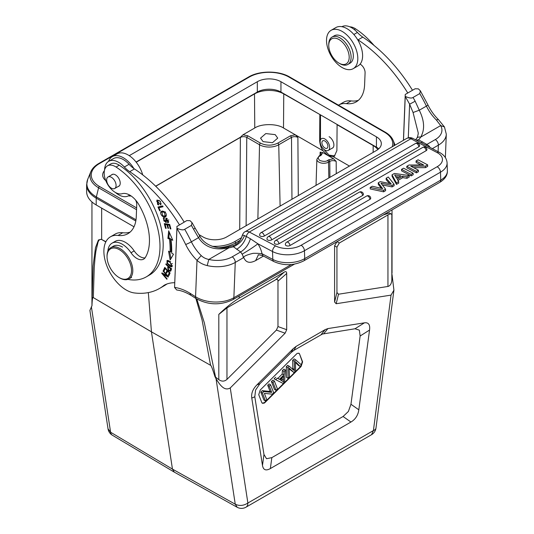 <?xml version="1.0" encoding="UTF-8"?>
<svg xmlns="http://www.w3.org/2000/svg" width="534" height="534" viewBox="0 0 534 534"><rect width="100%" height="100%" fill="white"/><g stroke="black" fill="none" stroke-linecap="round" stroke-linejoin="round"><path stroke-width="0.8" d="M107.04 256.947L107.034 256.227A18.063 10.52 59.6 0 1 110.765 247.696A18.063 10.52 59.6 0 1 120.023 248.59A18.063 10.52 59.6 0 1 131.831 264.417A18.063 10.52 59.6 0 1 129.068 278.848A18.063 10.52 59.6 0 1 119.803 277.96L119.175 277.593A17.161 9.992 -120.4 0 0 131.518 270.711A17.161 9.992 -120.4 0 0 119.389 249.692A17.161 9.992 -120.4 0 0 107.04 256.947A17.161 9.992 -120.4 0 0 119.175 277.593M110.765 247.696L113.295 246.207A18.063 10.52 59.6 0 1 122.56 247.102M142.718 174.878A22.128 12.776 -120 0 0 128.841 155.401A22.128 12.776 -120 0 0 117.079 153.885L112.287 156.649A22.128 12.776 60 0 1 124.048 158.171A22.128 12.776 60 0 1 133.914 168.584M131.15 195.985A22.128 12.776 60 0 1 128.414 195.838M108.549 161.422A22.128 12.776 60 0 1 112.287 156.649M107.608 177.288A6.662 3.845 -120 0 0 108.289 185.058A6.662 3.845 -120 0 0 114.71 188.502A6.662 3.845 -120 0 0 115.144 188.168A6.662 3.845 -120 0 0 114.463 180.405A6.662 3.845 -120 0 0 108.048 176.961A6.662 3.845 -120 0 0 107.608 177.288M418.389 170.192L416.373 171.361L406.801 166.308L409.031 165.019L423.589 164.946L416.053 160.968L418.075 159.799L427.647 164.852L425.411 166.141L410.773 166.167L418.389 170.192L418.449 171.701L416.427 172.862L416.373 171.361M425.411 166.141L425.471 167.649L413.61 167.669M427.647 164.852L427.701 166.361L425.471 167.649M416.053 160.968L416.106 162.47L420.825 164.959M406.801 166.308L406.855 167.809L416.427 172.862M260.986 232.691A2.71 2.71 0 0 0 259.631 235.14A2.71 1.495 -2.1 0 0 261.326 236.455A2.71 1.495 -2.1 0 0 264.257 236.048L418.816 146.817A2.71 1.495 -2.1 0 0 419.611 145.709A2.71 2.71 0 0 0 415.545 143.459L260.986 232.691A2.71 1.562 60 0 1 262.261 232.784A2.71 1.562 60 0 1 264.257 236.048M268.322 236.569A2.71 1.562 60 0 1 269.597 236.655A2.71 1.562 60 0 1 271.592 239.926A2.71 1.495 -2.1 0 1 268.669 240.327A2.71 1.495 -2.1 0 1 266.973 239.012A2.71 2.71 0 0 1 268.322 236.569L422.888 147.331A2.71 1.562 -120 0 1 424.156 147.424A2.71 1.562 -120 0 1 426.152 150.688A2.71 1.495 -2.1 0 0 426.946 149.58A2.71 2.71 0 0 0 422.881 147.331M426.152 150.688L271.592 239.926M275.664 240.44A2.71 2.71 0 0 0 274.309 242.89A2.71 1.495 -2.1 0 0 276.005 244.205A2.71 1.495 -2.1 0 0 278.928 243.798L362.599 195.497A2.71 1.495 -2.1 0 0 363.394 194.383A2.71 2.71 0 0 0 359.329 192.14L275.664 240.44A2.71 1.562 60 0 1 276.932 240.534A2.71 1.562 60 0 1 278.928 243.798M369.935 199.369A2.71 1.495 -2.1 0 0 370.729 198.261A2.71 2.71 0 0 0 366.664 196.011A2.71 1.562 -120 0 1 367.939 196.098A2.71 1.562 -120 0 1 369.935 199.369L289.982 245.533A2.71 1.495 -2.1 0 1 287.052 245.934A2.71 1.495 -2.1 0 1 285.356 244.619A2.71 2.71 0 0 1 286.711 242.176A2.71 1.562 60 0 1 287.986 242.262A2.71 1.562 60 0 1 289.982 245.533M385.555 189.156L383.532 190.318L370.195 187.441L372.291 186.232L382.651 188.656L378.226 182.808L380.241 181.64L391.135 183.843L386.142 178.236L388.265 177.008L394.072 184.237L392.056 185.398L381.002 183.195L385.555 189.156L385.608 190.658L383.592 191.826L383.532 190.318M392.056 185.398L392.11 186.907L382.351 184.958M394.072 184.237L394.125 185.739L392.11 186.907M386.142 178.236L386.195 179.738L389.566 183.522M378.226 182.808L378.279 184.31L381.329 188.348M370.195 187.441L370.249 188.943L383.592 191.826M400.927 175.866L396.669 178.329L394.653 174.898L400.927 175.866M395.621 176.547L398.885 177.048M397.289 179.317L398.658 181.587L396.408 182.888L392.036 174.832L394.399 173.463L409.171 175.519L406.915 176.821L402.749 176.167L397.289 179.317M396.408 182.888L396.462 184.39L398.711 183.095L398.658 181.587M402.749 176.167L402.803 177.668L397.977 180.459M406.915 176.821L406.975 178.323L402.803 177.668M409.171 175.519L409.224 177.028L406.975 178.323M392.036 174.832L392.089 176.34L396.462 184.39M413.129 173.236L411.107 174.398L401.535 169.345L403.557 168.183L413.129 173.236L413.183 174.738L411.167 175.906L411.107 174.398M401.535 169.345L401.595 170.853L411.167 175.906M412.502 90.273A117.42 67.791 -120 0 0 362.786 37.12A22.582 13.036 60 0 1 357.393 32.461A19.871 11.474 -120 0 0 352.306 28.142A19.871 11.474 -120 0 0 341.894 26.7M357.52 39.489A22.582 13.036 -120 0 0 358.054 39.85A117.42 67.791 60 0 1 407.776 92.996M338.476 105.171A31.613 18.249 60 0 1 338.763 105.004A31.613 18.249 60 0 1 346.399 103.636A40.644 23.469 -120 0 0 356.218 101.881A40.644 23.469 -120 0 0 364.609 84.739L365.082 72.798A6.775 3.912 -120 0 0 360.083 64.133M358.447 100.279A40.644 23.469 60 0 1 351.125 100.913A31.613 18.249 -120 0 0 343.489 102.274L338.763 105.004M246.321 236.482L244.438 235.581C242.616 240.6 238.932 244.325 233.398 246.761L233.418 245.567C237.957 243.864 240.841 240.654 242.069 235.948M244.472 235.574C242.696 234.907 241.909 235.254 242.102 236.609M408.29 137.805L409.618 104.21L413.056 112.5L419.283 110.218L415.158 101.213L409.618 104.21A118.775 68.579 60 0 0 405.233 96.587L403.504 140.275M403.43 140.315L405.226 94.765M444.408 126.952L440.677 125.59L436.271 119.896A30.258 17.468 -120 0 1 426.406 106.106L419.283 110.218C424.51 120.851 424.971 129.835 420.645 137.158A4.519 3.404 -147.9 0 0 416.734 138.273M413.056 112.5L418.262 133.019L418.122 134.535M405.299 96.42C409.117 98.123 411.701 98.463 413.042 97.448L419.751 93.577L420.351 90.807L418.382 88.864L415.132 88.751L405.246 94.465M417.408 140.776L418.589 139.848L416.046 140.055M428.455 146.603L429.256 146.149L426.886 144.427L435.317 139.561A22.582 13.604 -177.7 0 0 440.677 125.59L420.645 137.158A36.132 21.767 2.3 0 1 418.589 139.841L426.886 144.427L425.605 145.101M421.072 142.712L422.674 141.897M184.177 222.097A117.42 67.791 -120 0 0 134.455 168.944A22.582 13.036 60 0 1 129.061 164.285A19.871 11.474 -120 0 0 113.415 158.605L108.689 161.335A19.871 11.474 60 0 1 124.335 167.015A22.582 13.036 -120 0 0 129.729 171.674A117.42 67.791 60 0 1 179.451 224.827M130.383 195.477A6.775 3.912 -120 0 0 128.581 195.744A6.775 3.912 -120 0 0 128.574 195.744A19.871 11.474 60 0 1 128.56 195.751A19.871 11.474 60 0 1 118.001 194.396A19.871 11.474 60 0 1 115.317 192.4M104.584 169.872A19.871 11.474 60 0 1 104.591 169.719A19.871 11.474 60 0 1 108.689 161.335M174.678 282.713A58.713 33.896 -120 0 0 164.112 285.283A103.87 59.968 60 0 1 159.506 288.467A103.87 59.968 60 0 1 134.408 292.952A31.613 18.249 60 0 1 103.903 250.166A31.613 18.249 60 0 1 110.431 236.829A31.613 18.249 60 0 1 118.067 235.461A40.644 23.469 -120 0 0 127.893 233.705A40.644 23.469 -120 0 0 136.277 216.564L136.751 204.622A6.775 3.912 -120 0 0 135.529 199.976M130.116 232.103A40.644 23.469 60 0 1 122.793 232.737A31.613 18.249 -120 0 0 115.157 234.099L110.431 236.829M159.506 288.467L164.232 285.737A103.87 59.968 -120 0 0 166.935 284.001M167.502 263.329L167.482 261.273L169.685 262.121L171.394 264.09L171.354 266.092L167.502 263.329M171.354 266.092L172.395 265.485M171.394 264.09L172.355 263.536M169.685 262.121L170.64 261.573M168.577 260.659L167.482 261.273M172.242 266.426L171.247 266.139M167.442 261.293L167.589 260.372M168.41 260.579L167.035 260.505L167.022 263.422L170.52 266.76L171.881 266.833L169.865 261.52L168.41 260.579M162.643 215.776L161.922 212.158L162.623 211.958L164.472 212.425L165.133 216.016L162.643 215.776M165.133 216.016L166.428 215.175M164.472 212.425L165.433 211.871M164.005 211.384L163.591 211.424M162.623 211.958L161.922 212.158M166.021 216.484L164.078 216.257M161.635 212.398L162.056 211.13M161.548 211.324L161.228 211.557C159.039 213.226 163.504 219.02 165.914 216.59C166.862 213.707 165.667 211.871 162.329 211.084L161.228 211.557L162.156 211.023M166.341 222.284L165.487 221.93M163.871 218.907L164.005 217.832M168.624 222.151L168.364 221.497M166.421 219.007L166.481 218.179M168.59 222.224L167.709 222.731L168.25 222.598L165.887 218.259L165.68 221.316L166.601 220.782M164.058 218.706L164.372 218.6C163.517 218.96 163.451 219.848 164.185 221.27L165.687 221.323L165.4 221.89M164.385 218.62L164.072 217.832L163.244 218.146L166.001 222.725L166.394 219.027L167.903 220.442L167.402 221.937L167.709 222.731M164.072 217.832L163.244 218.146L164.172 217.605M168.831 219.908L167.91 220.442M169.158 266.84L168.664 267.127L170.62 268.989L171.574 268.435L171.027 269.937L170.066 270.491L170.613 268.982M168.664 267.127C168.01 269.083 168.477 270.197 170.052 270.478L170.079 270.471M168.504 267.601L168.797 266.499M170.88 270.818L170.179 270.431M170.96 270.578L171.474 269.049L166.007 263.843L165.827 264.377L168.05 266.493L167.703 267.534C168.03 270.264 169.031 271.472 170.706 271.138L170.967 270.578M166.288 264.11L165.827 264.377M168.51 266.226L168.05 266.493M168.003 224.68L167.896 224.28L166.061 224L165.133 224.534L166.968 224.814L167.903 228.272L168.53 228.372L167.603 224.914L169.258 225.168L170.246 228.852L170.887 228.952L169.672 224.434L164.272 223.612L165.527 228.278L166.054 227.971M169.705 224.56L168.53 224.38L167.603 224.914M165.533 224.307L165.393 223.786M165.527 228.278L166.167 228.372L165.133 224.534M167.896 224.28L166.968 224.814M168.424 227.971L167.903 228.272M169.785 224.861L169.258 225.168M170.78 228.552L170.246 228.852M159.205 200.21L157.757 200.831M156.716 201.512L157.336 199.996M161.221 203.721L160.293 204.255L160.834 205.003L160.44 201.338L156.836 200.217L158.812 204.909M158.818 204.916L157.643 204.582L157.243 201.051L160.293 204.255M164.619 269.817L165.246 267.888M167.155 272.146L167.683 270.451M169.351 274.663L169.939 272.821M169.191 274.489L168.263 275.03L168.891 275.684L170.099 272.987L164.779 267.401L163.531 270.184L164.459 269.65M163.531 270.184L164.158 270.845L165.186 268.549L166.995 270.451L166.074 272.52L166.695 273.174L167.616 271.105L169.251 272.821L168.263 275.03M165.633 268.295L165.186 268.549M167.442 270.197L166.995 270.451M167.002 271.986L166.074 272.52M168.063 270.851L167.616 271.105M169.692 272.567L169.251 272.821M170.339 238.451L169.411 238.985A76.095 43.935 60 0 1 170.079 252.121L171.007 251.587A76.095 43.935 -120 0 0 170.339 238.451L168.817 237.864L169.391 232.43M170.947 258.636L169.699 251.881M172.308 239.212L170.987 239.592L172.769 240.28L168.691 230.808L167.89 238.398L168.817 237.864M167.89 238.398L169.411 238.985M170.987 239.592A78.358 45.236 -120 0 1 171.674 253.123L173.477 254.251L170.172 259.978L168.537 251.16L170.079 252.121M167.496 275.517L167.075 275.758L162.002 272.861L161.735 273.321L166.868 279.275L167.122 278.841L163.09 274.169L168.157 277.066L168.43 276.605L163.297 270.651L163.044 271.078L163.457 270.838M163.044 271.078L167.075 275.758M162.269 273.014L161.735 273.321M163.691 273.822L163.09 274.169M162.917 206.451L158.892 207.693L163.05 206.745L162.683 205.924L157.971 206.998L159.706 210.883L160.193 210.603M159.332 207.439L159.025 206.758M159.706 210.883L160.26 210.756L158.892 207.693M176.674 289.942L174.591 287.512M190.698 295.088L189.844 293.153A56.45 32.594 -120 0 0 174.571 287.425L176.961 228.245C180.786 229.947 183.369 230.287 184.711 229.273L191.419 225.401L192.02 222.631L190.051 220.696L186.807 220.575L176.894 226.489M174.571 287.425L176.901 228.412A118.775 68.579 60 0 1 185.665 244.479A34.777 20.078 -120 0 0 197.006 260.325C199.769 262.861 203.16 264.61 207.192 265.585L208.821 259.444C205.697 258.803 203.174 257.522 201.231 255.592L197.006 260.325L195.564 296.75L189.844 293.153M201.238 255.592A30.258 17.468 60 0 1 191.366 241.802L198.488 237.69L193.535 229.166L195.15 228.151L199.823 236.148L198.488 237.69C204.856 247.376 214.982 250.773 228.852 247.883L208.821 259.451A22.582 13.604 -177.7 0 0 232.217 256.821A4.519 2.61 60 0 1 235.26 262.428A27.101 16.327 -177.7 0 1 207.192 265.585M176.961 228.245L176.928 226.289M262.888 255.686L261.867 253.083A18.063 10.433 -120 0 0 257.895 243.798C253.563 247.082 248.303 250.546 242.122 254.191L240.64 251.955L232.217 256.821M275.577 245.914L249.311 232.043L410.9 138.753L437.166 152.617A18.063 9.972 177.9 0 1 437.152 166.735A4.519 2.61 60 0 1 440.483 172.182L440.764 180.085L304.727 258.623L304.44 250.72A4.519 2.61 -120 0 0 301.116 245.273A18.063 9.972 177.9 0 1 275.577 245.914A4.519 2.717 117.8 0 0 272.52 251.521L257.895 243.798L250.419 238.765C248.524 244.806 245.266 249.198 240.64 251.955L233.398 246.761A36.132 21.767 2.3 0 1 228.852 247.883A4.519 1.335 78.7 0 0 227.844 247.055M261.867 253.083C262.101 255.139 264.25 253.083 253.209 253.31C241.602 256.093 243.711 257.875 243.938 257.869L243.244 257.815L235.26 262.428L233.865 297.725L291.317 264.557M258.356 254.972L255.612 260.619C249.845 263.562 245.954 262.641 243.938 257.869M250.419 238.765L246.348 236.482C244.512 242.142 241.275 246.421 236.635 249.311M341.473 67.137A22.128 12.776 60 0 1 327.582 47.606A22.128 12.776 60 0 1 331.1 30.318A22.128 12.776 60 0 1 342.861 31.84A22.128 12.776 60 0 1 356.752 51.364A22.128 12.776 60 0 1 353.234 68.652A22.128 12.776 60 0 1 341.473 67.137M353.234 68.652L358.02 65.882A22.128 12.776 -120 0 0 361.545 48.601A22.128 12.776 -120 0 0 347.654 29.07A22.128 12.776 -120 0 0 335.893 27.554L331.1 30.318M374.06 45.463A66.39 38.328 -120 0 0 355.524 28.816A15.806 9.125 60 0 0 349.863 26.854M332.028 37.086L334.264 35.798A15.806 9.125 60 0 1 345.705 39.289A15.806 9.125 60 0 1 353.234 54.061A15.806 9.125 60 0 1 350.07 63.172L347.834 64.467A15.806 9.125 -120 0 0 350.998 55.349A15.806 9.125 -120 0 0 343.469 40.577A15.806 9.125 -120 0 0 332.028 37.086A15.806 9.125 -120 0 0 328.757 44.322L328.757 45.43A14.451 8.344 -120 0 0 328.857 47.146A14.451 8.344 -120 0 0 338.977 63.132A14.451 8.344 -120 0 0 349.089 55.509A14.451 8.344 -120 0 0 338.256 39.142A14.451 8.344 -120 0 0 328.757 45.43M338.977 63.132L339.931 63.68A15.806 9.125 -120 0 0 347.834 64.467M107.461 165.834A15.806 9.125 -120 0 1 116.085 167.055A66.39 38.328 60 0 1 156.983 225.648A66.39 38.328 60 0 1 146.249 276.892L149.44 275.05A66.39 38.328 -120 0 0 160.173 223.806A66.39 38.328 -120 0 0 119.276 165.213A15.806 9.125 60 0 0 110.651 163.991L107.461 165.834A15.806 9.125 -120 0 0 106.94 183.149A15.806 9.125 -120 0 0 122.126 193.702A18.063 10.433 60 0 1 138.933 204.776A51.484 29.724 60 0 1 145.382 257.395A13.55 7.823 60 0 1 143.646 259.13A13.55 7.823 60 0 1 131.004 252.749A20.325 11.735 -120 0 0 112.033 243.177A20.325 11.735 -120 0 0 107.868 251.2M146.249 276.892A66.39 38.328 60 0 1 127.866 279.389M112.033 243.177L115.231 241.335A20.325 11.735 60 0 1 134.194 250.907A13.55 7.823 -120 0 0 145.054 257.882M111.486 174.978A6.775 3.912 -120 0 1 112.047 174.525A6.775 3.912 -120 0 1 117.367 176.44A6.775 3.912 -120 0 1 120.217 183.396A6.775 3.912 60 0 1 118.822 186.253A6.775 3.912 60 0 1 118.147 186.513M136.07 162.049L257.321 92.042A16.708 9.645 180 0 1 280.951 92.042L376.437 147.17A16.708 9.645 180 0 1 378.733 148.832M135.803 221.009L96.207 198.154A32.741 18.904 180 0 1 86.621 184.784L86.621 191.606A32.741 18.904 0 0 0 96.207 204.969L134.007 226.79M198.842 234.539L203.027 236.956A16.708 9.645 0 0 0 226.663 236.956L376.437 150.488A16.708 9.645 0 0 0 381.329 143.666A16.708 9.645 0 0 0 376.437 136.844L280.951 81.715A16.708 9.645 0 0 0 257.321 81.715L129.241 155.661M104.39 170.726A16.708 9.645 0 0 0 102.655 175.012A16.708 9.645 0 0 0 105.779 180.626M324.866 150.034A6.775 3.878 -119.6 0 0 328.25 150.414A6.775 3.878 -119.6 0 0 328.283 142.611A6.775 3.878 -119.6 0 0 321.568 138.633A6.775 3.878 -119.6 0 0 320.507 144.026A6.775 3.878 -119.6 0 0 324.866 150.034M324.879 148.011A4.292 2.456 -119.6 0 0 327.028 148.258A4.292 2.456 -119.6 0 0 327.042 143.312A4.292 2.456 -119.6 0 0 322.79 140.796A4.292 2.456 -119.6 0 0 322.122 144.207A4.292 2.456 -119.6 0 0 324.879 148.011M281.892 380.875L281.925 378.039M283.467 379.727L283.494 381.803L280.19 379.774L283.714 376.256L283.467 379.727L281.872 378.806M273.668 392.757L270.604 384.82L269.29 386.135L271.693 392.377L263.829 391.582L262.414 392.991L265.471 400.927L266.793 399.612L264.39 393.384L272.253 394.165L273.668 392.757M277.453 388.979L274.396 381.042L273.014 382.417L276.078 390.354L277.453 388.979M284.522 381.923L285.456 370.009L283.995 371.464L283.781 375.008L279.436 379.347L277.293 378.152L275.731 379.714L283.04 383.405L284.522 381.923M293.947 372.525L295.609 370.87L295.422 361.605L300.075 366.411L301.483 365.002L295.669 359.823L294.261 361.224L294.441 370.703L289.234 366.237L287.906 367.559L288.113 378.339L289.501 376.964L289.021 367.993L293.947 372.525L289.088 368.881M270.604 384.82L269.009 383.899L267.694 385.214L269.29 386.135M267.694 385.214L270.097 391.455L271.693 392.377M270.097 391.455L262.234 390.661L263.829 391.582M262.234 390.661L260.819 392.069L262.414 392.991M260.819 392.069L263.876 400.006L265.471 400.927M274.396 381.042L272.801 380.121L271.419 381.496L273.014 382.417M271.419 381.496L274.476 389.433L276.078 390.354M285.456 370.009L283.861 369.087L282.399 370.543L283.995 371.464M282.399 370.543L282.186 374.087L283.781 375.008M282.186 374.087L277.834 378.419L279.436 379.347M277.834 378.419L277.293 378.152M275.698 377.231L274.129 378.793L275.731 379.714M295.469 362.446L298.486 365.476L300.081 366.397M294.261 361.224L292.665 360.296L294.074 358.901L295.669 359.823M292.665 360.303L292.846 369.782M287.906 367.559L286.311 366.638L287.639 365.316L289.234 366.237M286.311 366.638L286.518 377.418L288.113 378.339M262.221 403.177L265.071 402.462L264.197 403.143L262.401 403.297L261.793 402.589L258.736 394.653L260.265 389.987L297.151 353.381L298.947 353.228L299.547 353.935L302.604 361.872L301.083 366.538L265.071 402.462M301.083 366.538L300.762 366.351L264.751 402.276M300.762 366.351L302.291 361.692L302.604 361.872M299.547 353.935L302.291 361.692M299.227 353.755L298.806 353.161M284.302 272.08C285.87 271.205 286.671 271.666 286.698 273.468L286.698 329.698L285.123 333.209L230.261 387.938C224.647 391.215 220.348 385.802 216.03 378.686L214.975 376.71L218.813 379.647C221.71 381.676 224.427 381.596 226.963 379.4L276.398 330.085L277.974 326.574L277.974 281.204C277.947 279.402 277.153 278.942 275.577 279.816L226.963 307.884L218.813 314.392C225.782 307.624 232.577 302.204 239.185 298.132L284.302 272.08L275.577 279.816M392.023 274.496L393.925 290.162L391.035 295.115L336.173 303.733L334.598 302.044L334.598 245.807L336.994 241.662M383.185 215.015L389.413 212.912L391.843 214.494C391.609 213.52 390.307 213.667 387.951 214.942L339.33 243.01L336.941 247.162L336.941 292.532L338.516 294.221L387.951 286.458C390.301 285.83 391.596 283.594 391.843 279.749L392.029 275.237M293.36 348.535L296.09 346.399L325.206 329.591L327.936 328.57L364.408 322.843C368.507 322.269 370.216 324.679 369.548 330.065L358.821 409.798C358.027 415.312 355.404 419.39 350.951 422.034L270.358 468.565C265.905 471.061 263.282 470.013 262.481 465.421L251.774 398.05C251.107 393.438 252.822 389.052 256.921 384.887L293.36 348.535L291.143 352.513L259.945 383.639L255.586 390.047L254.798 396.795L263.97 454.487L266.533 458.719L271.839 457.631L343.082 416.5L348.388 411.467L350.951 404.271L360.136 335.999L359.355 330.152L354.997 328.77L322.429 334.037L293.874 350.384L291.143 352.513M349.45 166.067L333.209 156.696L328.183 155.668L322.81 152.564L321.121 155.294L319.819 156.041C317.777 156.969 317.777 158.451 319.819 160.494C323.364 161.675 325.934 161.675 327.536 160.494L328.831 159.746L333.563 158.772L328.183 155.668L323.217 150.922L283.507 127.993C276.939 123.521 261.306 123.508 254.765 127.993L254.504 93.924A20.686 11.942 180 0 1 283.761 93.924L320.066 114.63M148.332 292.592L151.442 331.834L93.317 297.605L94.231 267.914L94.999 258.349L95.886 251.254L97.982 242.376C98.71 240.006 99.938 239.052 101.674 239.512L105.926 241.702M91.948 305.702L93.103 266.079L95.486 247.736L98.416 239.993L101.66 239.199L101.66 208.12M91.975 305.682L91.982 305.642C92.195 299.474 92.636 296.797 93.317 297.605M91.961 305.688L89.899 310.414L108.028 428.809A9.031 9.031 0 0 0 112.207 435.13M91.374 306.716L110.598 432.233L108.035 428.809M230.261 387.938L247.883 503.035A9.031 5.213 60 0 1 246.014 507.166L371.544 434.696A9.031 9.031 0 0 0 375.983 428.041A9.031 4.312 -172.6 0 1 373.413 430.564L391.035 295.115M214.982 376.697L214.935 376.63C212.592 369.007 211.137 365.236 210.583 365.309L202.052 319.906L195.871 298.426M196.779 298.993L204.335 322.776L215.589 377.244M210.583 365.309L151.442 331.834L172.462 469.112L174.251 472.016M371.544 434.696L373.413 430.564L247.883 503.035C243.597 505.771 239.386 506.159 235.254 504.203L216.03 378.686M237.136 507.153L235.254 504.203L172.462 469.112L110.598 432.233A9.031 5.207 120.8 0 0 112.294 435.177M322.81 152.564L320.16 152.143L321.415 154.026M321.415 154.066L321.348 154.419M329.912 177.348L329.792 161.375C331.828 160.4 333.957 160.407 336.173 161.388L333.563 158.772M291.958 199.262L291.497 137.392C293.54 136.417 295.662 136.424 297.885 137.405L295.269 134.788L290.543 135.763L291.497 137.392L278.741 144.761A1.355 0.781 -120 0 0 277.78 143.132L290.543 135.763M275.204 134.635L277.713 138.139L272.48 142.698L263.068 141.637L260.552 138.139L265.792 133.573L275.204 134.635M320.487 139.915L320.487 114.87M319.846 114.757L319.652 140.682C320.06 145.101 321.248 148.519 323.217 150.922M322.71 148.132L329.111 155.134L334.831 155.895M333.209 156.696L334.317 156.248L336.894 150.641L337.094 124.716L373.179 145.548A20.686 11.942 180 0 1 377.792 149.607M155.641 186.186L240.38 137.258L243.003 134.788L254.765 127.993M240.38 137.258L240.387 137.405C242.596 136.424 244.726 136.417 246.768 137.392L246.121 225.728M136.21 162.223L254.504 93.924M329.111 136.697A6.775 3.912 60 0 1 333.536 142.665A6.775 3.912 60 0 1 332.495 148.098A6.775 3.912 60 0 1 331.934 148.325M418.816 146.817A2.71 1.562 -120 0 0 416.82 143.546A2.71 1.562 -120 0 0 415.545 143.459M362.599 195.497A2.71 1.562 -120 0 0 360.604 192.227A2.71 1.562 -120 0 0 359.329 192.14M358.054 39.85L362.786 37.12M357.393 32.461L353.868 34.496M346.399 103.636L351.125 100.913M439.836 182.308A4.519 2.61 60 0 0 440.764 180.085A22.582 12.469 -2.1 0 0 447.379 170.84C447.539 175.259 445.029 179.084 439.836 182.308L303.793 260.852A4.519 2.61 -120 0 0 304.727 258.623A22.582 12.469 177.9 0 1 272.807 259.424L262.568 254.01M303.793 260.852C293.854 265.718 283.888 265.959 273.889 261.573A4.519 2.717 -62.2 0 1 272.807 259.424L272.52 251.521A22.582 12.469 177.9 0 0 304.44 250.72L440.483 172.182A22.582 12.469 -2.1 0 0 447.091 162.937L447.379 170.84M406.654 138.453C408.784 137.351 410.946 137.371 413.142 138.52A4.519 2.717 117.8 0 0 410.9 138.753A9.031 5.213 -120 0 0 406.654 138.453L245.066 231.749A9.031 5.213 -120 0 1 249.311 232.043A4.519 2.717 117.8 0 0 246.348 236.482M436.271 119.896L438.334 119.589M419.751 93.577A123.294 71.182 -120 0 1 426.406 106.106A4.519 0.441 -26.1 0 0 427.954 104.951C430.738 110.591 434.215 115.457 438.387 119.549L444.455 126.932M415.158 101.213A123.294 71.182 -120 0 0 413.042 97.448M437.166 152.617A4.519 2.717 -62.2 0 1 439.409 152.39C444.188 154.94 446.744 158.458 447.091 162.937M301.116 245.273L437.152 166.735M134.455 168.944L129.729 171.674M124.335 167.015L129.061 164.285M118.067 235.461L122.793 232.737M171.441 266.226L170.52 266.76M166.495 219.674L165.567 220.208M168.631 266.993L167.703 267.534M184.711 229.273A123.294 71.182 -120 0 1 191.366 241.802A4.519 0.441 153.9 0 1 185.665 244.479M193.535 229.166A123.294 71.182 -120 0 0 191.419 225.401M190.651 295.142L196.358 298.726A4.519 2.49 -57.8 0 1 195.564 296.75A27.101 16.327 -177.7 0 0 233.865 297.725A4.519 2.61 -120 0 1 232.937 299.627L294.408 264.143M242.122 254.191A4.519 2.61 60 0 1 243.244 257.815M263.482 256.073L255.612 260.619M432.326 148.652L438.367 145.168L438.107 151.703M429.256 146.149A4.519 2.61 60 0 1 429.543 146.636A4.519 2.61 60 0 1 429.89 147.364M435.317 139.561A4.519 2.61 60 0 1 438.367 145.168A27.101 16.327 -177.7 0 0 446.297 134.201L445.376 157.597M354.276 29.537L355.524 28.816M116.085 167.055L119.276 165.213M131.004 252.749L134.194 250.907M136.55 209.695L98.583 187.774L96.367 196.926A4.519 2.61 120 0 0 96.207 198.154L96.207 204.969M395.1 145.128L393.218 140.535A29.39 16.968 180 0 1 393.912 145.815M240.267 240.22L235.627 242.897L235.981 244.372M241.555 237.657L234.713 241.608A1.355 0.781 60 0 1 235.627 242.897A29.39 16.968 180 0 1 219.107 247.689M86.621 184.784L87.71 179.331A32.521 18.777 0 0 0 96.367 196.926L135.996 219.801M99.491 163.537L249.265 77.07A1.355 0.781 -120 0 0 248.59 77.003L98.817 163.471A1.355 0.781 60 0 1 99.491 163.537A28.102 16.22 180 0 0 99.491 186.479A1.355 0.781 120 0 0 98.583 187.774A29.39 16.968 180 0 1 90.76 171.875L87.71 179.331M289.001 77.07L384.487 132.198A1.355 0.781 -60 0 1 385.168 132.125L289.682 77.003A1.355 0.781 120 0 0 289.001 77.07A28.102 16.22 180 0 0 249.265 77.07M384.487 132.198A28.102 16.22 180 0 1 392.183 146.81M234.713 241.608A28.102 16.22 180 0 1 212.065 246.281M99.491 186.479L136.624 207.92M257.321 92.042L257.321 81.715M280.951 81.715L280.951 92.042M376.437 147.17L376.437 136.844M292.792 368.547L294.388 369.468M277.974 281.204L286.698 273.468M226.963 379.4L226.963 307.884M286.698 329.698L277.974 326.574M276.398 330.085L285.123 333.209M336.173 303.733L338.516 294.221M336.941 292.532L334.598 302.044M387.951 214.942L387.951 286.458M334.598 245.807L336.941 247.162M339.33 243.01L337.014 241.675M293.874 350.384L296.09 346.399M325.206 329.591L321.041 334.698M323.771 333.677L327.936 328.57M218.813 379.647L218.813 314.392M391.843 214.494L391.843 279.749M105.805 241.942L101.674 239.512M350.951 404.271L358.821 409.798M369.548 330.065L360.136 335.999M343.082 416.5L350.951 422.034M271.839 457.631L270.358 468.565M263.97 454.487L262.481 465.421M254.798 396.795L251.774 398.05M259.945 383.639L256.921 384.887M354.997 328.77L364.408 322.843M318.865 156.569L319.819 156.041M327.536 160.494A1.355 0.781 60 0 1 328.497 162.129A6.808 3.932 180 0 1 321.014 162.963A6.808 3.932 180 0 1 316.869 159.272L316.035 185.358M239.185 296.023L239.185 298.132M320.16 155.821L321.121 155.294M328.851 177.962L328.497 162.129L329.792 161.375L328.831 159.746M320.16 152.143L320.033 155.461M336.266 173.677L336.173 161.388M298.312 195.591L297.885 137.405M319.652 140.682L320.36 140.275M239.706 229.426L240.387 137.405L155.734 186.273M280.11 206.097L278.741 144.761A13.584 7.843 180 0 1 259.531 144.761L246.768 137.392L247.729 135.763L243.003 134.788M277.78 143.132C272.013 145.835 266.252 145.835 260.485 143.132A1.355 0.781 120 0 0 259.531 144.761L257.869 218.94M260.485 143.132L247.729 135.763M283.507 127.993L283.761 93.924M373.126 152.397L373.179 145.548M129.068 278.848L131.598 277.36M114.71 188.502L119.382 185.805M108.048 176.961L112.721 174.264M286.711 242.176L366.664 196.011M245.066 231.749C244.018 232.036 243.017 233.431 242.069 235.941M415.612 139.821L416.68 138.359C417.314 137.859 417.842 136.083 418.276 133.026M427.954 104.951L420.351 90.807M413.142 138.52L439.409 152.39M166.354 221.43L165.427 221.964M167.322 218.486L166.394 219.027M168.651 221.33L167.723 221.864M158.164 200.517L157.243 201.051M199.823 236.148C204.615 245.673 218.64 249.732 227.831 247.055L233.418 245.567M195.15 228.145L192.02 222.631M176.787 290.009C181.073 290.483 185.705 292.205 190.685 295.162M196.358 298.726C208.514 305.181 220.702 305.481 232.937 299.627M273.889 261.573L262.855 255.746M262.841 255.739C259.317 254.798 257.755 254.564 258.156 255.032L258.416 254.898M444.462 126.958L446.297 134.201M98.817 163.471C94.838 165.78 92.148 168.584 90.76 171.875M289.682 77.003C278.882 70.468 259.384 70.468 248.59 77.003M393.218 140.535C391.829 137.238 389.146 134.441 385.168 132.125M332.949 147.751L328.25 150.414M281.578 380.568A109.537 109.537 0 0 0 280.196 379.767M91.948 201.939L91.948 305.842M375.983 428.041L393.925 290.162M321.481 154.026L319.145 155.975L316.869 159.272M392.029 273.154L392.029 209.909M237.216 507.3A9.031 9.031 0 0 0 246.014 507.166M174.197 472.083L112.327 435.203M237.089 507.233L174.304 472.143"/></g></svg>
